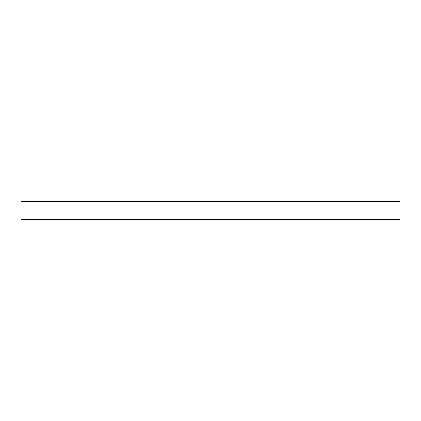 <?xml version="1.0" encoding="UTF-8"?>
<svg xmlns="http://www.w3.org/2000/svg" width="421" height="421" viewBox="0 0 421 421"><rect width="100%" height="100%" fill="white"/><g stroke="black" fill="none" stroke-linecap="round" stroke-linejoin="round"><path stroke-width="0.63" d="M21.05 201.096L399.95 201.096L399.95 201.717L21.05 201.717L21.05 201.054L399.95 201.096M21.05 219.283L399.95 219.283L399.95 219.904L21.05 219.904L21.05 201.717M399.95 219.283L399.95 201.717M399.95 219.904L21.05 219.904M399.95 219.946L21.05 219.946M21.05 201.054L399.95 201.054M399.95 219.978L21.05 219.978M21.05 201.022L399.95 201.022"/></g></svg>
